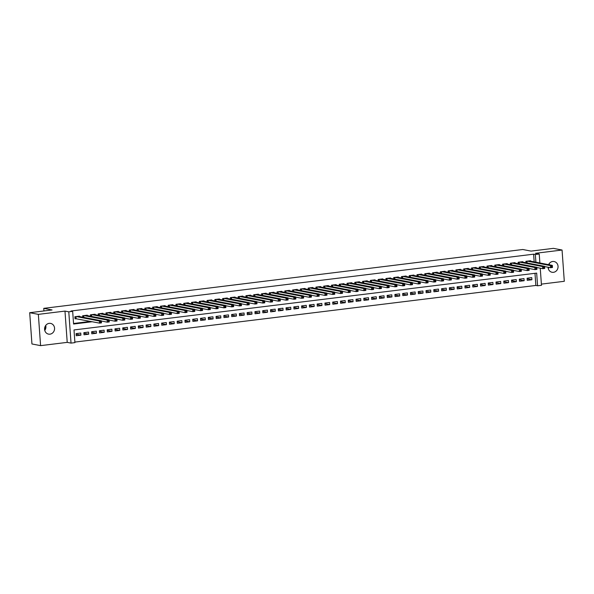 <?xml version="1.0" encoding="UTF-8"?>
<svg xmlns="http://www.w3.org/2000/svg" width="594" height="594" viewBox="0 0 594 594"><rect width="100%" height="100%" fill="white"/><g stroke="black" fill="none" stroke-linecap="round" stroke-linejoin="round"><path stroke-width="0.89" d="M45.731 325.438A5.457 4.975 -79.1 0 1 44.773 330.42M49.963 334.17A5.457 4.975 100.9 0 0 54.559 328.928A5.457 4.975 100.9 0 0 50.609 323.403A5.457 4.975 100.9 0 0 49.191 323.351A5.457 4.975 100.9 0 0 44.595 328.593A5.457 4.975 100.9 0 0 48.545 334.125A5.457 4.975 100.9 0 0 49.963 334.17M549.227 263.58A5.457 4.975 -79.1 0 1 549.413 264.805M548.93 267.404A5.457 4.975 -79.1 0 1 548.269 268.562M548.084 267.241A5.457 4.975 100.9 0 0 552.034 272.267A5.457 4.975 100.9 0 0 553.46 272.312A5.457 4.975 100.9 0 0 558.048 267.07A5.457 4.975 100.9 0 0 554.105 261.546A5.457 4.975 100.9 0 0 552.68 261.494A5.457 4.975 100.9 0 0 548.604 264.649M540.243 268.191L541.476 285.306L537.585 285.781L536.672 273.106L74.005 329.945L74.911 342.627L71.028 343.102L68.785 311.828L72.668 311.353L73.582 324.034L92.3 321.733M67.219 342.367L64.976 311.1L38.35 314.367L29.7 312.704L31.942 343.971L40.585 345.641L67.219 342.367L71.028 343.102M541.386 284.118L564.3 281.296L562.058 250.029L535.424 253.296L539.233 254.032L539.872 262.964M74.874 342.085L535.855 285.447L537.585 285.781M38.35 314.367L40.585 345.641M29.7 312.704L52.057 309.957L43.756 308.353L522.757 249.502L531.058 251.106L553.415 248.359L562.058 250.029M79.581 316.58L79.544 316.142L74.881 316.721L75.03 318.829L76.396 318.666M87.355 315.622L87.325 315.191L82.655 315.763L82.759 317.196M95.129 314.672L95.099 314.233L90.437 314.805L90.533 316.238M102.903 313.714L102.873 313.276L98.21 313.855L98.314 315.28M110.684 312.756L110.647 312.325L105.984 312.897L106.088 314.33M118.458 311.805L118.429 311.367L113.758 311.939L113.862 313.372M126.232 310.848L126.203 310.41L121.54 310.989L121.636 312.414M134.006 309.89L133.977 309.459L129.314 310.031L129.418 311.464M141.788 308.939L141.758 308.501L137.088 309.073L137.192 310.506M149.562 307.982L149.532 307.543L144.862 308.123L144.966 309.548M157.336 307.024L157.306 306.593L152.643 307.165L152.747 308.598M165.117 306.073L165.08 305.635L160.417 306.207L160.521 307.64M172.891 305.116L172.861 304.677L168.191 305.257L168.295 306.682M180.665 304.158L180.635 303.727L175.965 304.299L176.069 305.732M188.439 303.207L188.409 302.769L183.746 303.341L183.85 304.774M196.22 302.249L196.183 301.811L191.52 302.391L191.624 303.816M203.994 301.292L203.965 300.861L199.294 301.433L199.398 302.866M211.768 300.341L211.739 299.903L207.076 300.475L207.172 301.908M219.542 299.383L219.513 298.945L214.85 299.524L214.954 300.95M227.324 298.426L227.287 297.995L222.624 298.567L222.728 300M235.098 297.475L235.068 297.037L230.398 297.609L230.502 299.042M242.872 296.517L242.842 296.079L238.179 296.658L238.276 298.084M250.646 295.56L250.616 295.129L245.953 295.701L246.057 297.134M258.427 294.609L258.397 294.171L253.727 294.743L253.831 296.176M266.201 293.651L266.171 293.213L261.501 293.792L261.605 295.218M273.975 292.694L273.945 292.263L269.282 292.835L269.386 294.268M281.756 291.743L281.719 291.305L277.056 291.877L277.16 293.31M289.53 290.785L289.501 290.347L284.83 290.926L284.934 292.352M297.304 289.827L297.275 289.397L292.612 289.969L292.708 291.402M305.078 288.877L305.049 288.439L300.386 289.011L300.49 290.444M312.86 287.919L312.823 287.481L308.16 288.06L308.264 289.486M320.634 286.961L320.604 286.531L315.934 287.102L316.038 288.536M328.408 286.011L328.378 285.573L323.715 286.145L323.812 287.578M336.182 285.053L336.152 284.615L331.489 285.194L331.593 286.62M343.963 284.095L343.926 283.665L339.263 284.236L339.367 285.669M351.737 283.145L351.707 282.707L347.037 283.279L347.141 284.712M359.511 282.187L359.481 281.749L354.818 282.328L354.915 283.754M367.292 281.229L367.255 280.799L362.592 281.37L362.696 282.803M375.066 280.279L375.037 279.841L370.366 280.413L370.47 281.846M382.84 279.321L382.811 278.883L378.14 279.462L378.244 280.888M390.614 278.363L390.585 277.933L385.922 278.504L386.026 279.937M398.396 277.413L398.359 276.975L393.696 277.547L393.8 278.98M406.17 276.455L406.14 276.017L401.47 276.596L401.574 278.022M413.944 275.497L413.914 275.067L409.251 275.638L409.348 277.071M421.718 274.547L421.688 274.109L417.025 274.68L417.129 276.113M429.499 273.589L429.462 273.151L424.799 273.73L424.903 275.156M437.273 272.631L437.243 272.201L432.573 272.772L432.677 274.205M445.047 271.681L445.017 271.243L440.354 271.814L440.451 273.247M452.821 270.723L452.791 270.285L448.128 270.864L448.232 272.29M460.602 269.765L460.573 269.334L455.902 269.906L456.006 271.339M468.376 268.815L468.347 268.377L463.676 268.948L463.78 270.381M476.15 267.857L476.121 267.419L471.458 267.998L471.562 269.424M483.932 266.899L483.895 266.468L479.232 267.04L479.336 268.473M491.706 265.949L491.676 265.511L487.006 266.082L487.11 267.515M499.48 264.991L499.45 264.553L494.787 265.132L494.884 266.558M507.254 264.033L507.224 263.602L502.561 264.174L502.665 265.607M515.035 263.083L514.998 262.645L510.335 263.216L510.439 264.649M522.809 262.125L522.779 261.687L518.109 262.266L518.213 263.691M527.145 278.831L531.92 279.752L527.249 280.323L527.101 278.215L531.764 277.636L531.92 279.752M519.364 279.789L524.138 280.71L519.475 281.281L519.327 279.165L523.99 278.593L524.138 280.71M511.59 280.739L516.364 281.66L511.701 282.239L511.545 280.123L516.216 279.551L516.364 281.66M503.816 281.697L508.59 282.618L503.92 283.19L503.771 281.081L508.434 280.502L508.59 282.618M496.042 282.655L500.809 283.576L496.146 284.147L495.997 282.031L500.66 281.459L500.809 283.576M488.261 283.605L493.035 284.526L488.372 285.105L488.216 282.989L492.886 282.417L493.035 284.526M480.487 284.563L485.261 285.484L480.598 286.056L480.442 283.947L485.112 283.368L485.261 285.484M472.713 285.521L477.487 286.442L472.817 287.013L472.668 284.897L477.331 284.326L477.487 286.442M464.939 286.471L469.706 287.392L465.043 287.971L464.894 285.855L469.557 285.283L469.706 287.392M457.157 287.429L461.932 288.35L457.269 288.922L457.113 286.813L461.783 286.234L461.932 288.35M449.383 288.387L454.158 289.308L449.487 289.879L449.339 287.763L454.002 287.192L454.158 289.308M441.609 289.337L446.384 290.258L441.713 290.837L441.565 288.721L446.228 288.149L446.384 290.258M433.835 290.295L438.602 291.216L433.939 291.788L433.791 289.679L438.454 289.1L438.602 291.216M426.054 291.253L430.828 292.174L426.165 292.745L426.009 290.629L430.68 290.058L430.828 292.174M418.28 292.203L423.054 293.124L418.384 293.703L418.235 291.587L422.898 291.015L423.054 293.124M410.506 293.161L415.28 294.082L410.61 294.654L410.461 292.545L415.124 291.966L415.28 294.082M402.725 294.119L407.499 295.04L402.836 295.612L402.68 293.495L407.35 292.924L407.499 295.04M394.951 295.07L399.725 295.99L395.062 296.562L394.906 294.453L399.576 293.882L399.725 295.99M387.177 296.027L391.951 296.948L387.281 297.52L387.132 295.411L391.795 294.832L391.951 296.948M379.403 296.985L384.17 297.906L379.507 298.478L379.358 296.361L384.021 295.79L384.17 297.906M371.621 297.936L376.396 298.856L371.733 299.428L371.577 297.319L376.247 296.748L376.396 298.856M363.847 298.893L368.622 299.814L363.959 300.386L363.803 298.277L368.466 297.698L368.622 299.814M356.073 299.851L360.848 300.772L356.177 301.344L356.029 299.228L360.692 298.656L360.848 300.772M348.299 300.802L353.066 301.722L348.403 302.294L348.255 300.185L352.918 299.614L353.066 301.722M340.518 301.759L345.292 302.68L340.629 303.252L340.473 301.143L345.144 300.564L345.292 302.68M332.744 302.717L337.518 303.638L332.848 304.21L332.699 302.094L337.362 301.522L337.518 303.638M324.97 303.668L329.744 304.588L325.074 305.16L324.925 303.051L329.588 302.48L329.744 304.588M317.189 304.625L321.963 305.546L317.3 306.118L317.151 304.009L321.814 303.43L321.963 305.546M309.415 305.583L314.189 306.504L309.526 307.076L309.37 304.96L314.04 304.388L314.189 306.504M301.641 306.534L306.415 307.454L301.745 308.026L301.596 305.917L306.259 305.346L306.415 307.454M293.867 307.492L298.634 308.412L293.971 308.984L293.822 306.875L298.485 306.296L298.634 308.412M286.085 308.449L290.86 309.37L286.197 309.942L286.041 307.826L290.711 307.254L290.86 309.37M278.311 309.4L283.086 310.32L278.423 310.892L278.267 308.783L282.937 308.212L283.086 310.32M270.537 310.358L275.312 311.278L270.641 311.85L270.493 309.741L275.156 309.162L275.312 311.278M262.763 311.315L267.53 312.236L262.867 312.808L262.719 310.692L267.382 310.12L267.53 312.236M254.982 312.266L259.756 313.187L255.093 313.758L254.937 311.65L259.608 311.078L259.756 313.187M247.208 313.224L251.982 314.144L247.312 314.716L247.163 312.607L251.826 312.028L251.982 314.144M239.434 314.181L244.208 315.102L239.538 315.674L239.389 313.558L244.052 312.986L244.208 315.102M231.66 315.132L236.427 316.053L231.764 316.624L231.615 314.516L236.278 313.944L236.427 316.053M223.879 316.09L228.653 317.01L223.99 317.582L223.834 315.473L228.504 314.894L228.653 317.01M216.105 317.048L220.879 317.968L216.209 318.54L216.06 316.424L220.723 315.852L220.879 317.968M208.331 317.998L213.105 318.919L208.435 319.49L208.286 317.382L212.949 316.81L213.105 318.919M200.549 318.956L205.324 319.876L200.661 320.448L200.505 318.339L205.175 317.76L205.324 319.876M192.775 319.914L197.55 320.834L192.887 321.406L192.731 319.29L197.401 318.718L197.55 320.834M185.001 320.864L189.776 321.785L185.105 322.356L184.957 320.248L189.62 319.676L189.776 321.785M177.227 321.822L181.994 322.742L177.331 323.314L177.183 321.206L181.846 320.626L181.994 322.742M169.446 322.78L174.22 323.7L169.557 324.272L169.401 322.156L174.072 321.584L174.22 323.7M161.672 323.73L166.446 324.651L161.783 325.222L161.627 323.114L166.298 322.542L166.446 324.651M153.898 324.688L158.672 325.609L154.002 326.18L153.853 324.072L158.516 323.492L158.672 325.609M146.124 325.646L150.891 326.566L146.228 327.138L146.079 325.022L150.742 324.45L150.891 326.566M138.343 326.596L143.117 327.517L138.454 328.088L138.298 325.98L142.968 325.408L143.117 327.517M130.569 327.554L135.343 328.475L130.673 329.046L130.524 326.938L135.187 326.358L135.343 328.475M122.795 328.512L127.569 329.432L122.899 330.004L122.75 327.888L127.413 327.316L127.569 329.432M115.021 329.462L119.788 330.383L115.125 330.955L114.976 328.846L119.639 328.274L119.788 330.383M107.239 330.42L112.014 331.341L107.351 331.912L107.195 329.804L111.865 329.224L112.014 331.341M99.465 331.378L104.24 332.298L99.569 332.87L99.421 330.754L104.084 330.182L104.24 332.298M91.691 332.328L96.458 333.249L91.795 333.821L91.647 331.712L96.31 331.14L96.458 333.249M83.91 333.286L88.684 334.207L84.021 334.778L83.865 332.67L88.536 332.091L88.684 334.207M535.855 285.447L534.986 273.314M80.762 333.048L76.091 333.62L76.247 335.736L80.91 335.165L80.762 333.048M534.162 261.857L533.612 254.18L70.946 311.018L72.668 311.353M73.545 323.492L90.57 321.399M530.583 261.167L530.553 260.736L525.89 261.308L525.987 262.741M43.756 308.353L43.941 310.952M45.062 326.611L45.278 329.603M64.976 311.1L68.785 311.828M533.612 254.18L535.343 254.514L539.233 254.032M535.892 262.192L535.343 254.514M76.136 334.244L80.91 335.165M551.462 266.253L551.529 267.1L552.301 267.003L552.242 266.157L550.386 265.607L552.331 265.37L552.479 267.478L550.541 267.716L550.386 265.607L527.249 261.137M529.195 260.9L552.331 265.37L552.242 266.157M551.529 267.1L550.541 267.716L544.572 266.565M552.301 267.003L552.479 267.478M543.688 267.211L543.748 268.057L544.527 267.961L544.468 267.114L542.612 266.558L544.557 266.32L544.705 268.436L542.76 268.674L542.612 266.558L519.475 262.095M521.413 261.857L544.557 266.32L544.468 267.114M543.748 268.057L542.76 268.674L536.798 267.523M544.527 267.961L544.705 268.436M535.914 268.161L535.974 269.008L536.753 268.911L536.694 268.072L534.838 267.515L536.776 267.278L536.931 269.386L534.986 269.631L534.838 267.515L511.694 263.053M513.639 262.815L536.776 267.278L536.694 268.072M535.974 269.008L534.986 269.631L529.024 268.481M536.753 268.911L536.931 269.386M528.14 269.119L528.2 269.966L528.972 269.869L528.912 269.023L527.056 268.473L529.002 268.236L529.157 270.344L527.212 270.582L527.056 268.473L503.92 264.003M505.865 263.766L529.002 268.236L528.912 269.023M528.2 269.966L527.212 270.582L521.242 269.431M528.972 269.869L529.157 270.344M520.359 270.077L520.418 270.923L521.198 270.827L521.138 269.98L519.282 269.424L521.228 269.186L521.376 271.302L519.431 271.54L519.282 269.424L496.146 264.961M498.091 264.724L521.228 269.186L521.138 269.98M520.418 270.923L519.431 271.54L513.468 270.389M521.198 270.827L521.376 271.302M512.585 271.027L512.644 271.874L513.424 271.777L513.365 270.938L511.508 270.381L513.454 270.144L513.602 272.252L511.657 272.498L511.508 270.381L488.372 265.919M490.31 265.681L513.454 270.144L513.365 270.938M512.644 271.874L511.657 272.498L505.694 271.347M513.424 271.777L513.602 272.252M504.811 271.985L504.87 272.832L505.65 272.735L505.591 271.889L503.734 271.339L505.672 271.102L505.828 273.21L503.883 273.448L503.734 271.339L480.591 266.869M482.536 266.632L505.672 271.102L505.591 271.889M504.87 272.832L503.883 273.448L497.913 272.297M505.65 272.735L505.828 273.21M497.037 272.943L497.096 273.789L497.869 273.693L497.809 272.846L495.953 272.29L497.898 272.052L498.054 274.168L496.109 274.406L495.953 272.29L472.817 267.827M474.762 267.59L497.898 272.052L497.809 272.846M497.096 273.789L496.109 274.406L490.139 273.255M497.869 273.693L498.054 274.168M489.256 273.893L489.315 274.74L490.095 274.643L490.035 273.804L488.179 273.247L490.124 273.01L490.273 275.119L488.327 275.364L488.179 273.247L465.043 268.785M466.988 268.547L490.124 273.01L490.035 273.804M489.315 274.74L488.327 275.364L482.365 274.213M490.095 274.643L490.273 275.119M481.482 274.851L481.541 275.698L482.321 275.601L482.261 274.755L480.405 274.205L482.35 273.968L482.499 276.076L480.553 276.314L480.405 274.205L457.261 269.735M459.207 269.498L482.35 273.968L482.261 274.755M481.541 275.698L480.553 276.314L474.591 275.163M482.321 275.601L482.499 276.076M473.708 275.809L473.767 276.656L474.547 276.559L474.48 275.713L472.624 275.156L474.569 274.918L474.725 277.034L472.779 277.272L472.624 275.156L449.487 270.693M451.433 270.456L474.569 274.918L474.48 275.713M473.767 276.656L472.779 277.272L466.81 276.121M474.547 276.559L474.725 277.034M465.926 276.759L465.993 277.606L466.765 277.509L466.706 276.67L464.85 276.113L466.795 275.876L466.943 277.985L465.005 278.23L464.85 276.113L441.713 271.651M443.659 271.413L466.795 275.876L466.706 276.67M465.993 277.606L465.005 278.23L459.036 277.079M466.765 277.509L466.943 277.985M458.152 277.717L458.212 278.564L458.991 278.467L458.932 277.621L457.076 277.071L459.021 276.834L459.169 278.942L457.224 279.18L457.076 277.071L433.939 272.601M435.877 272.364L459.021 276.834L458.932 277.621M458.212 278.564L457.224 279.18L451.262 278.029M458.991 278.467L459.169 278.942M450.378 278.675L450.438 279.522L451.217 279.425L451.158 278.579L449.302 278.022L451.24 277.784L451.395 279.9L449.45 280.138L449.302 278.022L426.158 273.559M428.103 273.322L451.24 277.784L451.158 278.579M450.438 279.522L449.45 280.138L443.488 278.987M451.217 279.425L451.395 279.9M442.604 279.626L442.664 280.472L443.443 280.375L443.376 279.536L441.52 278.98L443.466 278.742L443.621 280.851L441.676 281.096L441.52 278.98L418.384 274.517M420.329 274.279L443.466 278.742L443.376 279.536M442.664 280.472L441.676 281.096L435.706 279.945M443.443 280.375L443.621 280.851M434.823 280.583L434.89 281.43L435.662 281.333L435.602 280.487L433.746 279.937L435.692 279.692L435.84 281.808L433.902 282.046L433.746 279.937L410.61 275.468M412.555 275.23L435.692 279.692L435.602 280.487M434.89 281.43L433.902 282.046L427.932 280.895M435.662 281.333L435.84 281.808M427.049 281.541L427.108 282.388L427.888 282.291L427.829 281.445L425.972 280.888L427.918 280.65L428.066 282.766L426.121 283.004L425.972 280.888L402.836 276.425M404.774 276.188L427.918 280.65L427.829 281.445M427.108 282.388L426.121 283.004L420.158 281.853M427.888 282.291L428.066 282.766M419.275 282.492L419.334 283.338L420.114 283.241L420.055 282.402L418.198 281.846L420.136 281.608L420.292 283.717L418.347 283.962L418.198 281.846L395.055 277.383M397 277.146L420.136 281.608L420.055 282.402M419.334 283.338L418.347 283.962L412.385 282.811M420.114 283.241L420.292 283.717M411.501 283.449L411.56 284.296L412.333 284.199L412.273 283.353L410.417 282.803L412.362 282.558L412.518 284.675L410.573 284.912L410.417 282.803L387.281 278.334M389.226 278.096L412.362 282.558L412.273 283.353M411.56 284.296L410.573 284.912L404.603 283.761M412.333 284.199L412.518 284.675M403.72 284.407L403.779 285.254L404.559 285.157L404.499 284.311L402.643 283.754L404.588 283.516L404.737 285.632L402.791 285.87L402.643 283.754L379.507 279.291M381.452 279.054L404.588 283.516L404.499 284.311M403.779 285.254L402.791 285.87L396.829 284.719M404.559 285.157L404.737 285.632M395.946 285.358L396.005 286.204L396.785 286.108L396.725 285.269L394.869 284.712L396.814 284.474L396.963 286.583L395.017 286.828L394.869 284.712L371.725 280.249M373.671 280.012L396.814 284.474L396.725 285.269M396.005 286.204L395.017 286.828L389.055 285.677M396.785 286.108L396.963 286.583M388.172 286.315L388.231 287.162L389.011 287.065L388.944 286.219L387.095 285.669L389.033 285.424L389.189 287.541L387.243 287.778L387.095 285.669L363.951 281.2M365.897 280.962L389.033 285.424L388.944 286.219M388.231 287.162L387.243 287.778L381.274 286.627M389.011 287.065L389.189 287.541M380.39 287.273L380.457 288.12L381.229 288.023L381.17 287.177L379.314 286.62L381.259 286.382L381.407 288.498L379.469 288.736L379.314 286.62L356.177 282.157M358.123 281.92L381.259 286.382L381.17 287.177M380.457 288.12L379.469 288.736L373.5 287.585M381.229 288.023L381.407 288.498M372.616 288.224L372.676 289.07L373.455 288.974L373.396 288.135L371.54 287.578L373.485 287.34L373.633 289.449L371.688 289.694L371.54 287.578L348.403 283.115M350.341 282.878L373.485 287.34L373.396 288.135M372.676 289.07L371.688 289.694L365.726 288.543M373.455 288.974L373.633 289.449M364.842 289.181L364.902 290.028L365.681 289.931L365.622 289.085L363.766 288.536L365.711 288.29L365.859 290.407L363.914 290.644L363.766 288.536L340.622 284.066M342.567 283.828L365.711 288.29L365.622 289.085M364.902 290.028L363.914 290.644L357.952 289.493M365.681 289.931L365.859 290.407M357.068 290.139L357.128 290.986L357.907 290.889L357.84 290.043L355.984 289.486L357.93 289.248L358.085 291.364L356.14 291.602L355.984 289.486L332.848 285.023M334.793 284.786L357.93 289.248L357.84 290.043M357.128 290.986L356.14 291.602L350.17 290.451M357.907 290.889L358.085 291.364M349.287 291.09L349.354 291.936L350.126 291.84L350.066 291.001L348.21 290.444L350.156 290.206L350.304 292.315L348.366 292.56L348.21 290.444L325.074 285.981M327.019 285.744L350.156 290.206L350.066 291.001M349.354 291.936L348.366 292.56L342.396 291.409M350.126 291.84L350.304 292.315M341.513 292.048L341.572 292.894L342.352 292.797L342.293 291.951L340.436 291.402L342.382 291.157L342.53 293.273L340.585 293.51L340.436 291.402L317.3 286.932M319.238 286.694L342.382 291.157L342.293 291.951M341.572 292.894L340.585 293.51L334.622 292.359M342.352 292.797L342.53 293.273M333.739 293.005L333.798 293.852L334.578 293.755L334.519 292.909L332.662 292.352L334.6 292.114L334.756 294.23L332.811 294.468L332.662 292.352L309.519 287.89M311.464 287.652L334.6 292.114L334.519 292.909M333.798 293.852L332.811 294.468L326.849 293.317M334.578 293.755L334.756 294.23M325.965 293.956L326.024 294.802L326.797 294.706L326.737 293.867L324.881 293.31L326.826 293.072L326.982 295.181L325.037 295.426L324.881 293.31L301.745 288.847M303.69 288.61L326.826 293.072L326.737 293.867M326.024 294.802L325.037 295.426L319.067 294.275M326.797 294.706L326.982 295.181M318.184 294.914L318.243 295.76L319.023 295.663L318.963 294.817L317.107 294.268L319.052 294.023L319.201 296.139L317.263 296.376L317.107 294.268L293.971 289.798M295.916 289.56L319.052 294.023L318.963 294.817M318.243 295.76L317.263 296.376L311.293 295.225M319.023 295.663L319.201 296.139M310.41 295.871L310.469 296.718L311.249 296.621L311.189 295.775L309.333 295.218L311.278 294.98L311.427 297.097L309.481 297.334L309.333 295.218L286.197 290.756M288.135 290.518L311.278 294.98L311.189 295.775M310.469 296.718L309.481 297.334L303.519 296.183M311.249 296.621L311.427 297.097M302.636 296.822L302.695 297.668L303.475 297.572L303.415 296.733L301.559 296.176L303.497 295.938L303.653 298.047L301.707 298.292L301.559 296.176L278.415 291.713M280.361 291.476L303.497 295.938L303.415 296.733M302.695 297.668L301.707 298.292L295.738 297.141M303.475 297.572L303.653 298.047M294.862 297.78L294.921 298.626L295.693 298.53L295.634 297.683L293.778 297.134L295.723 296.889L295.879 299.005L293.933 299.242L293.778 297.134L270.641 292.664M272.587 292.426L295.723 296.889L295.634 297.683M294.921 298.626L293.933 299.242L287.964 298.091M295.693 298.53L295.879 299.005M287.08 298.737L287.14 299.584L287.919 299.487L287.86 298.641L286.004 298.084L287.949 297.846L288.097 299.963L286.152 300.2L286.004 298.084L262.867 293.622M264.813 293.384L287.949 297.846L287.86 298.641M287.14 299.584L286.152 300.2L280.19 299.049M287.919 299.487L288.097 299.963M279.306 299.688L279.366 300.534L280.145 300.438L280.086 299.591L278.23 299.042L280.175 298.804L280.323 300.913L278.378 301.158L278.23 299.042L255.086 294.579M257.031 294.342L280.175 298.804L280.086 299.591M279.366 300.534L278.378 301.158L272.416 300.007M280.145 300.438L280.323 300.913M271.532 300.646L271.592 301.492L272.371 301.396L272.304 300.549L270.448 300L272.394 299.755L272.549 301.871L270.604 302.108L270.448 300L247.312 295.53M249.257 295.292L272.394 299.755L272.304 300.549M271.592 301.492L270.604 302.108L264.634 300.958M272.371 301.396L272.549 301.871M263.751 301.603L263.818 302.45L264.59 302.353L264.53 301.507L262.674 300.95L264.62 300.713L264.768 302.829L262.83 303.066L262.674 300.95L239.538 296.488M241.483 296.25L264.62 300.713L264.53 301.507M263.818 302.45L262.83 303.066L256.86 301.915M264.59 302.353L264.768 302.829M255.977 302.554L256.036 303.4L256.816 303.304L256.757 302.457L254.9 301.908L256.846 301.67L256.994 303.779L255.049 304.024L254.9 301.908L231.764 297.446M233.702 297.208L256.846 301.67L256.757 302.457M256.036 303.4L255.049 304.024L249.086 302.873M256.816 303.304L256.994 303.779M248.203 303.512L248.262 304.358L249.042 304.262L248.983 303.415L247.126 302.866L249.072 302.621L249.22 304.737L247.275 304.974L247.126 302.866L223.983 298.396M225.928 298.158L249.072 302.621L248.983 303.415M248.262 304.358L247.275 304.974L241.313 303.824M249.042 304.262L249.22 304.737M240.429 304.47L240.488 305.316L241.268 305.219L241.201 304.373L239.345 303.816L241.29 303.579L241.446 305.695L239.501 305.932L239.345 303.816L216.209 299.354M218.154 299.116L241.29 303.579L241.201 304.373M240.488 305.316L239.501 305.932L233.531 304.781M241.268 305.219L241.446 305.695M232.648 305.42L232.714 306.266L233.487 306.17L233.427 305.323L231.571 304.774L233.516 304.536L233.665 306.645L231.727 306.89L231.571 304.774L208.435 300.312M210.38 300.074L233.516 304.536L233.427 305.323M232.714 306.266L231.727 306.89L225.757 305.739M233.487 306.17L233.665 306.645M224.874 306.378L224.933 307.224L225.713 307.128L225.653 306.281L223.797 305.732L225.742 305.487L225.891 307.603L223.945 307.841L223.797 305.732L200.661 301.262M202.599 301.024L225.742 305.487L225.653 306.281M224.933 307.224L223.945 307.841L217.983 306.69M225.713 307.128L225.891 307.603M217.1 307.336L217.159 308.182L217.939 308.086L217.879 307.239L216.023 306.682L217.961 306.445L218.117 308.561L216.171 308.798L216.023 306.682L192.879 302.22M194.825 301.982L217.961 306.445L217.879 307.239M217.159 308.182L216.171 308.798L210.209 307.647M217.939 308.086L218.117 308.561M209.326 308.286L209.385 309.132L210.157 309.036L210.098 308.189L208.242 307.64L210.187 307.402L210.343 309.511L208.397 309.756L208.242 307.64L185.105 303.178M187.051 302.94L210.187 307.402L210.098 308.189M209.385 309.132L208.397 309.756L202.428 308.605M210.157 309.036L210.343 309.511M201.544 309.244L201.604 310.09L202.383 309.994L202.324 309.147L200.468 308.598L202.413 308.353L202.561 310.469L200.616 310.707L200.468 308.598L177.331 304.128M179.277 303.89L202.413 308.353L202.324 309.147M201.604 310.09L200.616 310.707L194.654 309.556M202.383 309.994L202.561 310.469M193.77 310.202L193.83 311.048L194.609 310.952L194.55 310.105L192.694 309.548L194.639 309.311L194.787 311.427L192.842 311.664L192.694 309.548L169.55 305.086M171.495 304.848L194.639 309.311L194.55 310.105M193.83 311.048L192.842 311.664L186.88 310.514M194.609 310.952L194.787 311.427M185.996 311.152L186.056 311.999L186.835 311.902L186.768 311.056L184.92 310.506L186.858 310.268L187.013 312.377L185.068 312.622L184.92 310.506L161.776 306.044M163.721 305.806L186.858 310.268L186.768 311.056M186.056 311.999L185.068 312.622L179.098 311.471M186.835 311.902L187.013 312.377M178.215 312.11L178.282 312.956L179.054 312.86L178.994 312.013L177.138 311.464L179.084 311.219L179.232 313.335L177.294 313.573L177.138 311.464L154.002 306.994M155.947 306.756L179.084 311.219L178.994 312.013M178.282 312.956L177.294 313.573L171.324 312.422M179.054 312.86L179.232 313.335M170.441 313.068L170.5 313.914L171.28 313.818L171.221 312.971L169.364 312.414L171.31 312.177L171.458 314.293L169.513 314.53L169.364 312.414L146.228 307.952M148.173 307.714L171.31 312.177L171.221 312.971M170.5 313.914L169.513 314.53L163.55 313.38M171.28 313.818L171.458 314.293M162.667 314.018L162.726 314.865L163.506 314.768L163.447 313.922L161.59 313.372L163.536 313.135L163.684 315.243L161.739 315.488L161.59 313.372L138.447 308.91M140.392 308.672L163.536 313.135L163.447 313.922M162.726 314.865L161.739 315.488L155.777 314.33M163.506 314.768L163.684 315.243M154.893 314.976L154.952 315.822L155.732 315.726L155.665 314.879L153.809 314.33L155.754 314.085L155.91 316.201L153.965 316.439L153.809 314.33L130.673 309.86M132.618 309.623L155.754 314.085L155.665 314.879M154.952 315.822L153.965 316.439L147.995 315.288M155.732 315.726L155.91 316.201M147.112 315.934L147.178 316.78L147.951 316.684L147.891 315.837L146.035 315.28L147.98 315.043L148.129 317.159L146.191 317.396L146.035 315.28L122.899 310.818M124.844 310.58L147.98 315.043L147.891 315.837M147.178 316.78L146.191 317.396L140.221 316.246M147.951 316.684L148.129 317.159M139.338 316.884L139.397 317.731L140.177 317.634L140.117 316.788L138.261 316.238L140.206 316.001L140.355 318.109L138.409 318.354L138.261 316.238L115.125 311.776M117.063 311.538L140.206 316.001L140.117 316.788M139.397 317.731L138.409 318.354L132.447 317.196M140.177 317.634L140.355 318.109M131.564 317.842L131.623 318.688L132.403 318.592L132.343 317.745L130.487 317.196L132.425 316.951L132.581 319.067L130.635 319.305L130.487 317.196L107.343 312.726M109.289 312.489L132.425 316.951L132.343 317.745M131.623 318.688L130.635 319.305L124.673 318.154M132.403 318.592L132.581 319.067M123.79 318.8L123.849 319.639L124.621 319.55L124.562 318.703L122.706 318.146L124.651 317.909L124.807 320.025L122.861 320.263L122.706 318.146L99.569 313.684M101.515 313.446L124.651 317.909L124.562 318.703M123.849 319.639L122.861 320.263L116.892 319.112M124.621 319.55L124.807 320.025M116.008 319.75L116.075 320.597L116.847 320.5L116.788 319.654L114.932 319.104L116.877 318.867L117.025 320.975L115.088 321.22L114.932 319.104L91.795 314.642M93.741 314.404L116.877 318.867L116.788 319.654M116.075 320.597L115.088 321.22L109.118 320.062M116.847 320.5L117.025 320.975M108.234 320.708L108.294 321.554L109.073 321.458L109.014 320.612L107.158 320.062L109.103 319.817L109.251 321.933L107.306 322.171L107.158 320.062L84.021 315.592M85.959 315.355L109.103 319.817L109.014 320.612M108.294 321.554L107.306 322.171L101.344 321.02M109.073 321.458L109.251 321.933M100.46 321.666L100.52 322.505L101.299 322.416L101.24 321.569L99.384 321.012L101.322 320.775L101.477 322.891L99.532 323.129L99.384 321.012L76.24 316.55M78.185 316.312L101.322 320.775L101.24 321.569M100.52 322.505L99.532 323.129L75.015 318.555M101.299 322.416L101.477 322.891M526.975 261.174L527.108 262.956M526.796 261.197L526.915 262.919M519.201 262.132L519.327 263.907M519.022 262.154L519.141 263.877M511.427 263.083L511.553 264.865M511.241 263.105L511.367 264.827M503.653 264.04L503.779 265.822M503.467 264.063L503.593 265.785M495.871 264.998L496.005 266.773M495.693 265.021L495.812 266.743M488.097 265.949L488.223 267.731M487.919 265.971L488.038 267.694M480.323 266.906L480.449 268.688M480.138 266.929L480.264 268.651M472.549 267.864L472.676 269.639M472.364 267.887L472.49 269.609M464.768 268.815L464.894 270.597M464.59 268.837L464.708 270.56M456.994 269.773L457.12 271.555M456.808 269.795L456.935 271.517M449.22 270.73L449.346 272.505M449.034 270.753L449.161 272.475M441.439 271.681L441.572 273.463M441.26 271.703L441.387 273.426M433.665 272.639L433.791 274.421M433.486 272.661L433.605 274.383M425.891 273.596L426.017 275.371M425.705 273.619L425.831 275.341M418.117 274.547L418.243 276.329M417.931 274.569L418.057 276.292M410.335 275.505L410.469 277.287M410.157 275.527L410.276 277.25M402.561 276.462L402.687 278.237M402.383 276.485L402.502 278.207M394.787 277.413L394.913 279.195M394.602 277.435L394.728 279.158M387.013 278.371L387.139 280.153M386.828 278.393L386.954 280.116M379.232 279.329L379.366 281.103M379.054 279.351L379.172 281.073M371.458 280.279L371.584 282.061M371.272 280.301L371.399 282.024M363.684 281.237L363.81 283.019M363.498 281.259L363.625 282.982M355.91 282.195L356.036 283.969M355.724 282.217L355.851 283.939M348.129 283.145L348.255 284.927M347.95 283.167L348.069 284.89M340.355 284.103L340.481 285.885M340.169 284.125L340.295 285.848M332.581 285.061L332.707 286.835M332.395 285.083L332.521 286.805M324.799 286.011L324.933 287.793M324.621 286.033L324.74 287.756M317.025 286.969L317.151 288.751M316.847 286.991L316.966 288.714M309.251 287.927L309.377 289.701M309.066 287.949L309.192 289.672M301.477 288.877L301.603 290.659M301.292 288.899L301.418 290.622M293.696 289.835L293.83 291.617M293.518 289.857L293.636 291.58M285.922 290.793L286.048 292.567M285.744 290.815L285.863 292.538M278.148 291.743L278.274 293.525M277.962 291.765L278.089 293.488M270.374 292.701L270.5 294.483M270.188 292.723L270.315 294.446M262.593 293.659L262.719 295.433M262.414 293.681L262.533 295.404M254.819 294.609L254.945 296.391M254.633 294.631L254.759 296.354M247.045 295.567L247.171 297.349M246.859 295.589L246.985 297.312M239.263 296.525L239.397 298.299M239.085 296.547L239.211 298.27M231.489 297.475L231.615 299.257M231.311 297.497L231.43 299.22M223.715 298.433L223.841 300.215M223.53 298.455L223.656 300.178M215.941 299.391L216.068 301.165M215.756 299.413L215.882 301.136M208.16 300.341L208.294 302.123M207.982 300.364L208.1 302.086M200.386 301.299L200.512 303.081M200.208 301.321L200.327 303.044M192.612 302.257L192.738 304.031M192.426 302.279L192.553 304.002M184.838 303.207L184.964 304.989M184.652 303.23L184.779 304.952M177.057 304.165L177.19 305.947M176.878 304.187L176.997 305.91M169.283 305.123L169.409 306.898M169.097 305.145L169.223 306.868M161.509 306.073L161.635 307.855M161.323 306.096L161.449 307.818M153.735 307.031L153.861 308.813M153.549 307.053L153.675 308.776M145.953 307.989L146.079 309.764M145.775 308.011L145.894 309.734M138.179 308.939L138.305 310.721M137.994 308.962L138.12 310.684M130.405 309.897L130.532 311.679M130.22 309.92L130.346 311.642M122.624 310.848L122.758 312.63M122.446 310.877L122.572 312.593M114.85 311.805L114.976 313.587M114.672 311.828L114.791 313.55M107.076 312.763L107.202 314.545M106.89 312.786L107.017 314.508M99.302 313.714L99.428 315.496M99.116 313.743L99.243 315.459M91.521 314.672L91.654 316.454M91.342 314.694L91.461 316.416M83.747 315.629L83.873 317.411M83.568 315.652L83.687 317.374M75.973 316.58L76.114 318.607M75.787 316.609L75.928 318.592"/></g></svg>

